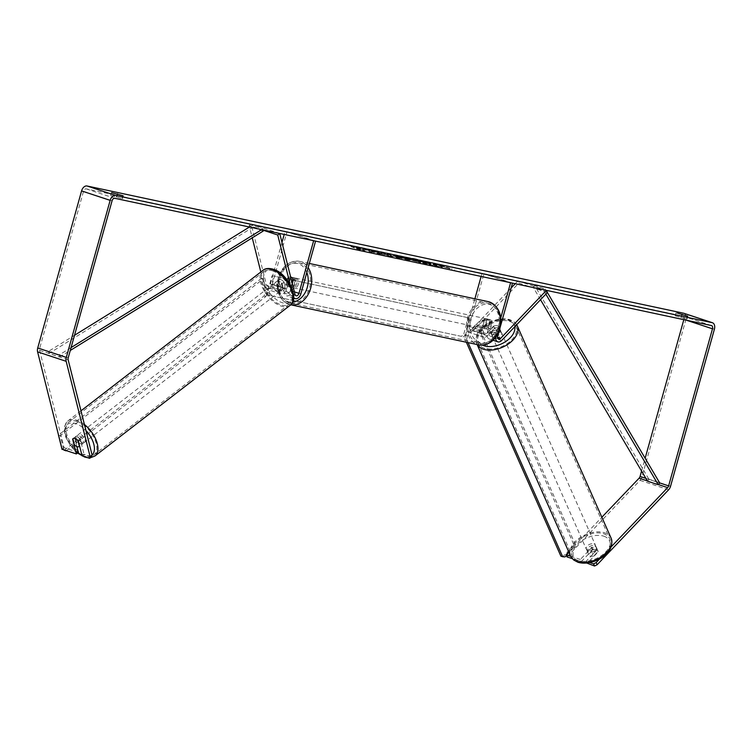 <?xml version="1.0" encoding="UTF-8"?>
<svg xmlns="http://www.w3.org/2000/svg" width="752" height="752" viewBox="0 0 752 752"><rect width="100%" height="100%" fill="white"/><g stroke="black" fill="none" stroke-linecap="round" stroke-linejoin="round"><path stroke-width="0.56" stroke-dasharray="3.76 2.82" d="M499.196 328.079L492.109 335.505A2.989 1.955 -71.7 0 1 490.219 336.182A2.989 1.955 -71.7 0 1 489.242 332.939L492.175 322.411A4.973 3.751 -78 0 0 489.561 319.468A4.973 3.751 -78 0 0 486.469 320.521L483.527 331.049A2.989 1.955 108.3 0 0 484.504 334.292A2.989 1.955 108.3 0 0 486.394 333.615L493.481 326.189A4.973 3.046 156.2 0 1 497.57 325.842A4.973 3.046 156.2 0 1 499.046 327.054A4.973 3.046 156.2 0 1 499.196 328.079L500.146 330.231L493.068 337.657A5.969 3.91 -71.7 0 1 489.289 339.011A5.969 3.91 -71.7 0 1 487.324 332.525L490.257 321.997A4.973 3.751 -78 0 0 487.644 319.055A4.973 3.751 -78 0 0 484.551 320.108L481.609 330.636A5.969 3.91 108.3 0 0 483.574 337.122A5.969 3.91 108.3 0 0 487.352 335.777L494.44 328.351A4.973 3.046 156.2 0 1 498.52 328.004A4.973 3.046 156.2 0 1 499.995 329.216A4.973 3.046 156.2 0 1 500.146 330.231M495.568 337.46A5.969 3.91 -71.7 0 1 495.888 335.354L500.776 317.87M511.163 287.96L472.115 328.897A2.989 1.955 -71.7 0 1 470.226 329.573A2.989 1.955 -71.7 0 1 469.239 326.321L483.94 273.681L482.023 273.277L481.139 276.435M547.39 292.519L518.824 283.081L473.064 331.049A5.969 3.91 -71.7 0 1 469.286 332.403A5.969 3.91 -71.7 0 1 467.321 325.917L474.897 298.788M512.507 283.128L483.94 273.681M499.234 330.664L500.418 326.424M510.589 282.714L482.023 273.277M546.441 290.366L517.874 280.919L518.824 283.081M517.874 280.919L515.214 283.701M486.469 320.521L484.551 320.108M492.175 322.411L490.257 321.997M493.481 326.189L494.44 328.351M292.133 282.865L291.212 286.164A4.973 3.751 102 0 1 288.627 286.785A4.973 3.751 102 0 1 286.211 284.51L288.119 277.676A4.973 3.751 102 0 1 290.667 277.046A4.973 3.751 -78 0 0 287.612 278.108L284.67 288.636A2.989 1.955 -71.7 0 1 281.812 291.062A2.989 1.955 -71.7 0 1 280.769 289.755L278.39 280.317L276.407 281.85A4.973 2.698 52.3 0 1 276.839 281.314A4.973 2.698 52.3 0 1 278.851 281.154A4.973 2.698 52.3 0 1 282.122 283.739L284.491 293.177A5.969 3.91 108.3 0 0 286.587 295.78A5.969 3.91 108.3 0 0 292.302 290.93L295.235 280.402A4.973 3.751 -78 0 0 292.622 277.469A4.973 3.751 -78 0 0 289.529 278.513L286.587 289.041A5.969 3.91 -71.7 0 1 280.872 293.891A5.969 3.91 -71.7 0 1 278.785 291.287L276.407 281.85M278.39 280.317A4.973 2.698 52.3 0 1 278.823 279.782A4.973 2.698 52.3 0 1 280.834 279.622A4.973 2.698 52.3 0 1 284.106 282.207L286.484 291.644A2.989 1.955 108.3 0 0 287.527 292.951A2.989 1.955 108.3 0 0 290.385 290.526L292.312 283.598M290.225 284.698L293.064 296.015A5.969 3.91 108.3 0 0 293.731 297.51M279.716 233.477L251.149 224.04L266.481 285.036A2.989 1.955 108.3 0 0 267.533 286.343A2.989 1.955 108.3 0 0 270.382 283.918L281.972 242.426M260.831 271.989L264.497 286.568A5.969 3.91 108.3 0 0 266.593 289.172A5.969 3.91 108.3 0 0 272.299 284.322L287.001 231.682L285.083 231.278L284.2 234.436M313.65 240.715L285.083 231.278M315.567 241.119L287.001 231.682M263.134 230.187L249.166 225.572L252.249 237.848M251.149 224.04L249.166 225.572M287.612 278.108L289.529 278.513M293.318 279.998L295.235 280.402M284.106 282.207L282.122 283.739M80.784 443.859A4.973 2.698 52.3 0 1 76.723 440.005A4.973 2.698 52.3 0 1 76.713 435.822A4.973 2.698 52.3 0 1 78.725 435.652A4.973 2.698 52.3 0 1 82.776 439.506A4.973 2.698 52.3 0 1 82.795 443.699A4.973 2.698 52.3 0 1 80.784 443.859M72.878 438.811L75.191 437.025A4.973 2.698 52.3 0 0 76.666 442.881L74.354 444.667M282.902 287.828A4.973 2.698 52.3 0 1 280.101 285.826L278.635 279.96A4.973 2.698 52.3 0 1 278.823 279.782A4.973 2.698 52.3 0 1 280.834 279.622A4.973 2.698 52.3 0 1 283.636 281.615L285.102 287.48A4.973 2.698 52.3 0 1 284.905 287.659A4.973 2.698 52.3 0 1 282.902 287.828M279.265 290.639A4.973 2.698 52.3 0 1 275.204 286.785A4.973 2.698 52.3 0 1 275.185 282.592A4.973 2.698 52.3 0 1 277.197 282.423A4.973 2.698 52.3 0 1 281.257 286.277A4.973 2.698 52.3 0 1 281.267 290.469A4.973 2.698 52.3 0 1 279.265 290.639M278.635 279.96L276.313 281.756A4.973 2.698 52.3 0 0 277.789 287.612L280.101 285.826M285.102 287.48L282.79 289.266A4.973 2.698 52.3 0 0 281.314 283.401L283.636 281.615M82.795 443.699L81.667 444.535A4.973 2.698 52.3 0 0 80.191 438.67L77.879 440.465M80.191 438.67L81.667 444.535M76.666 442.881L75.191 437.025M277.789 287.612L276.313 281.756M281.314 283.401L282.79 289.266M277.61 291.908A4.973 2.698 52.3 0 1 273.549 288.054A4.973 2.698 52.3 0 1 273.531 283.871A4.973 2.698 52.3 0 1 275.542 283.701A4.973 2.698 52.3 0 1 279.603 287.555A4.973 2.698 52.3 0 1 279.612 291.748A4.973 2.698 52.3 0 1 277.61 291.908M82.438 442.58A4.973 2.698 52.3 0 1 78.377 438.726A4.973 2.698 52.3 0 1 78.368 434.543A4.973 2.698 52.3 0 1 80.37 434.374A4.973 2.698 52.3 0 1 84.431 438.228A4.973 2.698 52.3 0 1 84.45 442.42A4.973 2.698 52.3 0 1 82.438 442.58M77.127 421.449A20.652 11.205 52.3 0 1 93.962 437.448A20.652 11.205 52.3 0 1 94.028 454.828A20.652 11.205 52.3 0 1 85.69 455.515A20.652 11.205 52.3 0 1 68.846 439.516A20.652 11.205 52.3 0 1 68.789 422.135A20.652 11.205 52.3 0 1 77.127 421.449M272.29 270.776A20.652 11.205 52.3 0 1 289.135 286.775A20.652 11.205 52.3 0 1 289.191 304.156A20.652 11.205 52.3 0 1 280.853 304.842A20.652 11.205 52.3 0 1 264.018 288.843A20.652 11.205 52.3 0 1 263.952 271.463A20.652 11.205 52.3 0 1 272.29 270.776M414.051 259.045A16.779 0.902 -164.4 0 1 431.986 263.783A16.779 0.902 -164.4 0 1 442.261 267.533A16.779 0.902 -164.4 0 1 438.143 267.007A16.779 0.902 -164.4 0 1 420.218 262.26A16.779 0.902 -164.4 0 1 409.934 258.509A16.779 0.902 -164.4 0 1 414.051 259.045M414.192 258.566A16.779 0.902 -164.4 0 1 432.118 263.303A16.779 0.902 -164.4 0 1 442.402 267.054A16.779 0.902 -164.4 0 1 438.275 266.528A16.779 0.902 -164.4 0 1 420.349 261.781A16.779 0.902 -164.4 0 1 410.066 258.03A16.779 0.902 -164.4 0 1 414.192 258.566M110.986 195.511L122.36 198.688L110.986 195.511L111.794 192.644M675.587 315.925L686.961 319.102L675.587 315.925L676.396 313.058M572.234 558.633L581.315 561.631L580.356 559.469L591.439 547.851A4.973 3.046 156.2 0 1 595.528 547.503A4.973 3.046 156.2 0 1 597.003 548.716A4.973 3.046 156.2 0 1 597.154 549.74L598.113 551.893L587.021 563.521M581.315 561.631L592.397 550.013A4.973 3.046 156.2 0 1 596.486 549.665A4.973 3.046 156.2 0 1 597.953 550.878A4.973 3.046 156.2 0 1 598.113 551.893M366.506 250.181L355.517 247.117L369.918 250.867L364.128 248.959L367.672 249.711L381.96 254.43L378.406 253.678L371.808 251.647L373.894 252.71L369.646 251.807L366.638 249.702L355.658 246.637L355.517 247.117M398.334 257.626L410.385 260.493L390.673 254.618L387.28 253.894L396.163 257.466L399.942 258.265L398.466 257.146L403.42 258.209L403.288 258.688M683.831 319.666L683.916 319.374A2.989 1.955 108.3 0 0 682.929 316.131A2.989 1.955 108.3 0 0 682.797 316.094L86.226 188.865A2.989 1.955 108.3 0 0 83.5 191.328L39.649 348.392A2.989 1.955 108.3 0 0 39.583 350.329L64.052 447.684L62.068 449.217M356.514 248.809L364.955 251.262L362.267 250.04L349.642 246.092L356.514 248.809L356.645 248.329L365.096 250.783L364.955 251.262M449.865 268.718L437.241 264.77L449.865 268.718L450.006 268.238L439.29 264.704L439.159 265.183M413.045 260.079L420.669 262.185L406.381 257.457L400.901 256.291C397.601 255.595 397.507 255.774 400.609 256.817L400.468 257.297L420.537 262.655L400.769 256.77C397.47 256.075 397.376 256.253 400.468 257.297C397.376 256.253 397.47 256.075 400.769 256.77L400.901 256.291C397.601 255.595 397.507 255.774 400.609 256.817L413.045 260.079L412.904 260.559M381.076 253.903L389.968 256.178L392.553 256.517L392.685 256.037L390.1 255.699C393.794 256.441 393.531 256.103 389.31 254.665L375.098 250.754L372.513 251.065L377.485 252.39L377.504 251.798L377.485 252.39L385.475 254.345C387.703 255.097 387.957 255.295 386.246 254.956L381.076 253.903L381.208 253.424L390.1 255.699L389.968 256.178C393.663 256.921 393.399 256.582 389.169 255.135L372.513 251.065L372.4 250.378L385.616 253.866C387.835 254.618 388.088 254.815 386.378 254.477L381.753 253.292L381.621 253.772M387.365 255.107L386.246 254.956L386.378 254.477L387.506 254.627L387.365 255.107M78.34 452.403L64.052 447.684M91.594 456.784L84.045 454.293L82.062 455.825M76.873 446.566L74.627 437.626A4.973 2.698 52.3 0 1 75.059 437.091A4.973 2.698 52.3 0 1 80.332 439.516L84.045 454.293M580.356 559.469L570.693 556.273M599.617 558.971L611.066 546.977M567.027 556.912L640.046 480.349A5.969 3.91 108.3 0 0 641.982 476.853L685.833 319.788A5.969 3.91 108.3 0 0 684.132 313.396M641.569 471.053L645.141 458.241M589.869 562.609L586.071 561.359L586.823 563.069M568.766 551.921L601.854 517.235M597.154 549.74L586.071 561.359M591.439 547.851L592.397 550.013M680.842 317.664L681.65 314.787M686.604 318.886L687.347 316.225M681.35 317.156L681.979 314.891M74.627 437.626L72.916 438.952M80.332 439.516L78.349 441.048M116.24 197.25L117.049 194.373M122.003 198.472L122.745 195.811M116.748 196.742L117.378 194.477M417.388 260.869L426.403 263.896L430.501 264.77L428.743 263.886L438.19 266.415L423.874 261.677L415.198 260.013L424.598 262.42L426.403 263.896M430.501 264.77L428.875 263.407L438.322 265.935L424.006 261.198L415.33 259.534L415.198 260.013L415.32 259.506L417.529 260.389M424.006 261.198L423.874 261.677M438.322 265.935L438.19 266.415M434.769 265.174L434.637 265.653M430.435 263.745L430.304 264.225M428.875 263.407L428.743 263.886M430.633 264.29L426.534 263.416M424.598 262.42L424.466 262.899M365.096 250.783L362.408 249.561L362.267 250.04M362.408 249.561L360.481 249.147L360.349 249.626M360.481 249.147L349.774 245.613L349.642 246.092M358.431 249.222L358.563 248.743L349.774 245.613M347.856 245.199L347.725 245.678M358.563 248.743L356.645 248.329M439.29 264.704L437.373 264.29L437.241 264.77M450.006 268.238L437.373 264.29M448.089 267.834L447.948 268.314M446.171 267.421L446.03 267.9M454.612 269.874L454.481 270.353M451.924 268.652L451.792 269.131M399.133 257.438L393.672 255.802L399.133 257.438L399.274 256.958L396.417 256.357L396.285 256.836M396.417 256.357L393.804 255.323L393.672 255.802M403.42 258.209L406.86 259.233L406.719 259.713M406.86 259.233L410.517 260.013L410.385 260.493M410.517 260.013L390.805 254.138L390.673 254.618M390.805 254.138L387.412 253.415L387.28 253.894M387.412 253.415L396.295 256.987L396.163 257.466M396.295 256.987L400.073 257.786L399.942 258.265M400.073 257.786L398.466 257.146M393.804 255.323L399.274 256.958M406.165 257.804L409.943 259.055L404.332 257.635L404.2 258.115L409.802 259.534L404.2 258.115L404.501 257.447L406.165 257.804L406.033 258.284M409.943 259.055L409.802 259.534M417.125 261.423L416.984 261.903M420.669 262.185L420.537 262.655M406.381 257.457L406.249 257.936M400.609 256.817L400.515 257.306M355.658 246.637L370.059 250.388L364.259 248.48L367.803 249.232L382.091 253.95L371.939 251.168L374.035 252.24L369.777 251.328L366.638 249.702M369.777 251.328L369.646 251.807M374.035 252.24L373.894 252.71M371.939 251.168L371.808 251.647M374.853 251.976L374.722 252.456M378.547 253.198L378.406 253.678M382.091 253.95L381.96 254.43M367.803 249.232L367.672 249.711M364.259 248.48L364.128 248.959M370.059 250.388L369.918 250.867M359.86 247.54L359.719 248.019M381.753 253.292L381.208 253.424M421.252 261.724L427.192 263.191L421.252 261.724L421.562 261.085L427.324 262.711L421.383 261.245M421.205 261.715L421.562 261.085L421.205 261.715M427.324 262.711L427.192 263.191M423.893 261.583L423.761 262.063M594.738 545.708A4.973 3.046 156.2 0 1 596.204 546.92A4.973 3.046 156.2 0 1 594.165 551.009A4.973 3.046 156.2 0 1 588.572 552.156A4.973 3.046 156.2 0 1 587.105 550.943A4.973 3.046 156.2 0 1 589.145 546.854A4.973 3.046 156.2 0 1 594.738 545.708M593.704 556.019A4.973 3.046 156.2 0 1 590.329 556.113A4.973 3.046 156.2 0 1 588.854 554.901A4.973 3.046 156.2 0 1 588.703 554.365L593.102 549.759A4.973 3.046 156.2 0 1 596.486 549.665A4.973 3.046 156.2 0 1 597.953 550.878A4.973 3.046 156.2 0 1 598.103 551.413L593.704 556.019L592.595 553.5A4.973 3.046 156.2 0 0 596.985 548.894L598.103 551.413M494.186 325.936A4.973 3.046 156.2 0 1 497.57 325.842A4.973 3.046 156.2 0 1 499.046 327.054A4.973 3.046 156.2 0 1 499.187 327.59L494.797 332.196A4.973 3.046 156.2 0 1 491.413 332.299A4.973 3.046 156.2 0 1 489.937 331.077A4.973 3.046 156.2 0 1 489.796 330.551L494.186 325.936L495.305 328.455A4.973 3.046 156.2 0 0 490.906 333.07L489.796 330.551M499.319 329.799A4.973 3.046 156.2 0 1 500.794 331.012A4.973 3.046 156.2 0 1 498.755 335.101A4.973 3.046 156.2 0 1 493.162 336.257A4.973 3.046 156.2 0 1 491.686 335.035A4.973 3.046 156.2 0 1 493.726 330.955A4.973 3.046 156.2 0 1 499.319 329.799M494.797 332.196L495.906 334.715A4.973 3.046 156.2 0 0 500.306 330.109L499.187 327.59M593.102 549.759L591.993 547.24A4.973 3.046 156.2 0 0 587.594 551.846L588.703 554.365M596.985 548.894L592.595 553.5M587.594 551.846L591.993 547.24M490.906 333.07L495.305 328.455M500.306 330.109L495.906 334.715M500.118 331.594A4.973 3.046 156.2 0 1 501.584 332.816A4.973 3.046 156.2 0 1 499.544 336.896A4.973 3.046 156.2 0 1 493.961 338.052A4.973 3.046 156.2 0 1 492.485 336.84A4.973 3.046 156.2 0 1 494.525 332.751A4.973 3.046 156.2 0 1 500.118 331.594M593.939 543.903A4.973 3.046 156.2 0 1 595.415 545.125A4.973 3.046 156.2 0 1 593.375 549.204A4.973 3.046 156.2 0 1 587.782 550.361A4.973 3.046 156.2 0 1 586.306 549.148A4.973 3.046 156.2 0 1 588.346 545.059A4.973 3.046 156.2 0 1 593.939 543.903M578.081 560.531A20.652 12.643 156.2 0 1 571.971 555.484A20.652 12.643 156.2 0 1 580.441 538.526A20.652 12.643 156.2 0 1 603.64 533.741A20.652 12.643 156.2 0 1 609.75 538.789A20.652 12.643 156.2 0 1 601.28 555.737A20.652 12.643 156.2 0 1 578.081 560.531M484.26 348.223A20.652 12.643 156.2 0 1 478.15 343.175A20.652 12.643 156.2 0 1 486.61 326.218A20.652 12.643 156.2 0 1 509.809 321.433A20.652 12.643 156.2 0 1 515.919 326.481A20.652 12.643 156.2 0 1 507.459 343.438A20.652 12.643 156.2 0 1 484.26 348.223M488.574 324.761A4.973 3.751 102 0 1 483.968 328.445A4.973 3.751 102 0 1 481.43 322.401A4.973 3.751 102 0 1 486.046 318.716A4.973 3.751 102 0 1 488.574 324.761M485.068 326.923L482.831 326.443A4.973 3.751 102 0 1 482.709 322.674A4.973 3.751 102 0 1 484.739 319.609L486.976 320.089A4.973 3.751 102 0 1 489.561 319.468A4.973 3.751 102 0 1 491.977 321.743L490.069 328.577A4.973 3.751 102 0 1 487.484 329.197A4.973 3.751 102 0 1 485.068 326.923L486.976 320.089M490.069 328.577L487.832 328.098A4.973 3.751 102 0 0 489.853 325.033A4.973 3.751 102 0 0 489.74 321.264L491.977 321.743M286.211 284.51L288.448 284.989A4.973 3.751 102 0 1 288.326 281.22A4.973 3.751 102 0 1 290.357 278.155L288.119 277.676M296.749 283.852A4.973 3.751 102 0 1 292.143 287.537A4.973 3.751 102 0 1 289.605 281.492A4.973 3.751 102 0 1 294.22 277.808A4.973 3.751 102 0 1 296.749 283.852M293.12 279.33L295.357 279.81A4.973 3.751 102 0 1 295.47 283.579A4.973 3.751 102 0 1 293.449 286.644L291.212 286.164M489.74 321.264L487.832 328.098M482.831 326.443L484.739 319.609M288.448 284.989L290.357 278.155M295.357 279.81L293.449 286.644M298.347 284.19A4.973 3.751 102 0 1 293.741 287.884A4.973 3.751 102 0 1 291.212 281.831A4.973 3.751 102 0 1 295.818 278.146A4.973 3.751 102 0 1 298.347 284.19M486.976 324.422A4.973 3.751 102 0 1 482.37 328.107A4.973 3.751 102 0 1 479.832 322.063A4.973 3.751 102 0 1 484.448 318.378A4.973 3.751 102 0 1 486.976 324.422M468.656 318.369A20.548 15.491 102 0 1 487.691 303.141A20.548 15.491 102 0 1 498.153 328.116A20.548 15.491 102 0 1 479.118 343.344A20.548 15.491 102 0 1 468.656 318.369M280.026 278.137A20.548 15.491 102 0 1 299.061 262.918A20.548 15.491 102 0 1 309.523 287.884A20.548 15.491 102 0 1 290.488 303.112A20.548 15.491 102 0 1 280.026 278.137M468.045 342.602L466.625 339.387L464.839 338.804L465.582 335.392L476.354 324.093L478.14 324.685L575.778 545.623L566.388 555.465M476.354 324.093L573.992 545.031L575.778 545.623M565.006 556.922L560.889 556.142M573.992 545.031L563.22 556.33M466.362 342.245L464.839 338.804M465.582 335.392L467.368 335.975L478.14 324.685M467.368 335.975L466.625 339.387M272.083 275.702L470.169 318.152L465.488 334.903L463.702 334.32L461.437 336.37L268.332 295.188L267.402 292.453L272.083 275.702L470.169 318.152M468.383 317.57L463.702 334.32M461.437 336.37L268.332 295.188M267.402 292.453L269.188 293.045L273.869 276.294M269.188 293.045L270.118 295.771M463.223 336.962L465.488 334.903M64.24 450.222L264.037 295.978L265.174 292.65L261.564 278.287L263.35 278.87L60.245 435.671L63.788 449.781M261.564 278.287L58.506 435.051M58.524 435.107L60.245 435.671M66.289 450.608L265.823 296.57L264.037 295.978M265.174 292.65L266.96 293.242L263.35 278.87M266.96 293.242L265.823 296.57M645.874 478.366L659.701 482.934L648.985 479.391L534.663 285.553L545.379 289.088L547.371 292.481M545.849 294.145L543.931 290.883L533.215 287.349L534.663 285.553M543.931 290.883L545.379 289.088M540.519 299.728L533.215 287.349M648.985 479.391L647.538 481.186M71.083 347.584L59.295 354.878L48.579 351.344L74.514 335.289M249.448 227.019L252.211 225.309L262.927 228.852L261.668 229.633M263.266 231.024L252.55 227.489L252.211 225.309M263.097 229.933L262.927 228.852M59.295 354.878L59.634 357.059L48.918 353.515L252.55 227.489M59.634 357.059L70.274 350.47M48.579 351.344L48.918 353.515M501.64 340.496L493.068 337.657M495.888 335.354L487.324 332.525M486.394 333.615L472.115 328.897M483.527 331.049L469.239 326.321M497.815 335.768L489.242 332.939M481.609 330.636L467.321 325.917M487.352 335.777L473.064 331.049M497.674 337.338L492.109 335.505M300.875 293.769L292.302 290.93M293.064 296.015L284.491 293.177M280.769 289.755L266.481 285.036M284.67 288.636L270.382 283.918M294.389 291.851L290.385 290.526M286.587 289.041L272.299 284.322M278.785 291.287L264.497 286.568M295.047 294.483L286.484 291.644M84.421 424.504A22.146 12.023 -127.7 0 0 76.817 420.218A22.146 12.023 -127.7 0 0 67.877 420.951A22.146 12.023 -127.7 0 0 67.943 439.591A22.146 12.023 -127.7 0 0 86.001 456.746A22.146 12.023 -127.7 0 0 94.94 456.003M92.092 455.035A19.655 10.669 52.3 0 1 83.829 455.966A19.655 10.669 52.3 0 1 81.912 455.204M77.86 452.77A19.655 10.669 52.3 0 1 65.114 431.892A19.655 10.669 52.3 0 1 75.679 423.545A19.655 10.669 52.3 0 1 85.954 430.605M290.103 305.331A22.146 12.023 52.3 0 1 281.163 306.073A22.146 12.023 52.3 0 1 263.106 288.918A22.146 12.023 52.3 0 1 263.04 270.278M274.151 270.316A19.655 10.669 -127.7 0 0 264.121 281.868A19.655 10.669 -127.7 0 0 282.301 302.746A19.655 10.669 -127.7 0 0 292.331 291.193A19.655 10.669 -127.7 0 0 274.151 270.316M711.364 325.541L682.797 316.094M114.793 198.302L86.226 188.865M68.15 359.776L39.583 350.329M68.216 357.83L39.649 348.392M112.076 200.765L83.5 191.328M686.52 320.239L683.916 319.374M658.385 484.561L647.387 480.932M668.622 489.787L640.046 480.349M670.549 486.29L641.982 476.853M714.4 329.226L685.833 319.788M417.567 260.408L417.435 260.888M417.943 259.91L417.811 260.389M408.261 258.697L408.129 259.167M404.369 257.645L404.238 258.124M411.288 259.703L411.156 260.183M389.31 254.665L389.169 255.135M389.263 254.646L389.132 255.125M375.098 250.754L374.966 251.234M378.745 251.958L378.613 252.437M385.569 253.856L385.438 254.336M385.616 253.866L385.475 254.345M424.983 262.213L424.852 262.692M611.113 538.178A22.146 13.555 -23.8 0 0 604.561 532.773A22.146 13.555 -23.8 0 0 579.679 537.896A22.146 13.555 -23.8 0 0 570.608 556.085M603.818 536.185A19.655 12.032 156.2 0 1 605.764 553.594A19.655 12.032 156.2 0 1 579.491 561.678A19.655 12.032 156.2 0 1 577.545 544.269A19.655 12.032 156.2 0 1 603.818 536.185M477.172 344.557A22.146 13.555 156.2 0 1 476.787 343.777A22.146 13.555 156.2 0 1 485.858 325.597A22.146 13.555 156.2 0 1 510.74 320.465A22.146 13.555 156.2 0 1 517.291 325.879M514.735 326.763A19.655 12.032 -23.8 0 0 508.399 320.277A19.655 12.032 -23.8 0 0 482.84 327.656A19.655 12.032 -23.8 0 0 482.568 345.168M488.02 301.59A22.146 16.694 -78 0 0 467.518 317.993A22.146 16.694 -78 0 0 478.789 344.895M499.112 328.248A19.655 14.814 102 0 1 479.729 342.489A19.655 14.814 102 0 1 470.902 318.923A19.655 14.814 102 0 1 490.285 304.682A19.655 14.814 102 0 1 499.112 328.248M309.326 263.473L299.399 261.358C289.323 260.465 282.282 265.907 278.278 277.685C275.486 291.597 279.443 300.593 290.159 304.673L290.742 304.795A22.146 16.694 102 0 1 290.159 304.673A22.146 16.694 102 0 1 278.889 277.761A22.146 16.694 102 0 1 299.399 261.358A22.146 16.694 102 0 1 308.17 267.627M306.825 272.44A19.655 14.814 -78 0 0 292.584 263.435A19.655 14.814 -78 0 0 279.077 278.014A19.655 14.814 -78 0 0 292.678 302.078M500.794 331.012L499.995 329.216M493.077 340.271L489.289 339.011M484.504 334.292L470.226 329.573M483.574 337.122L469.286 332.403M498.792 339.011L490.219 336.182M486.046 318.716L487.644 319.055M275.185 282.592L276.839 281.314M293.684 298.13L286.587 295.78M281.812 291.062L267.533 286.343M280.872 293.891L266.593 289.172M296.1 295.78L287.527 292.951M294.22 277.808L292.622 277.469M80.981 410.827L67.877 420.951L64.616 426.168L64.343 431.451L65.894 437.589L70.998 446.528L77.475 453.061M76.713 435.822L75.059 437.091M284.905 287.659L281.267 290.469M87.956 457.771L90.287 457.789M273.531 283.871L78.368 434.543M289.191 304.156L94.028 454.828M263.952 271.463L68.789 422.135M279.612 291.748L84.45 442.42M442.402 267.054L442.261 267.533M110.629 195.304L111.428 192.427M675.23 315.718L676.029 312.841M597.003 548.716L596.204 546.92M711.505 325.569L682.929 316.131M686.961 319.102L687.76 316.225M122.36 198.688L123.159 195.811M410.066 258.03L409.934 258.509M403.345 257.767L403.476 257.287M398.222 256.385L398.353 255.906M420.584 260.935L420.443 261.405M516.68 324.723L514.302 322.016L509.978 319.713C496.593 315.511 471.748 327.242 476.787 343.777L477.125 344.538M489.937 331.077L491.686 335.035M587.105 550.943L588.854 554.901M501.584 332.816L595.415 545.125M478.15 343.175L571.971 555.484M515.919 326.481L609.75 538.789M492.485 336.84L586.306 549.148M483.968 328.445L487.484 329.197M288.627 286.785L292.143 287.537M293.741 287.884L482.37 328.107M299.061 262.918L487.691 303.141M290.488 303.112L479.118 343.344M295.818 278.146L484.448 318.378"/><path stroke-width="1.13" d="M499.234 330.664L497.815 335.768A2.989 1.955 -71.7 0 0 498.792 339.011A2.989 1.955 -71.7 0 0 500.682 338.334L546.441 290.366L547.39 292.519L501.64 340.496A5.969 3.91 -71.7 0 1 497.852 341.84A5.969 3.91 -71.7 0 1 495.568 337.46M474.897 298.788L481.139 276.435M500.418 326.424L512.507 283.128L510.589 282.714L500.776 317.87M515.214 283.701L511.163 287.96M293.731 297.51A5.969 3.91 108.3 0 0 295.16 298.619A5.969 3.91 108.3 0 0 300.875 293.769L315.567 241.119L313.65 240.715L298.948 293.355L294.389 291.851M290.225 284.698L277.732 235.009L279.716 233.477L295.047 294.483A2.989 1.955 108.3 0 0 296.1 295.78A2.989 1.955 108.3 0 0 298.948 293.355M281.972 242.426L284.2 234.436M292.312 283.598L293.318 279.998A4.973 3.751 -78 0 0 290.704 277.056A4.973 3.751 -78 0 0 290.667 277.046A4.973 3.751 102 0 1 290.704 277.056A4.973 3.751 102 0 1 293.12 279.33L292.133 282.865M277.732 235.009L263.134 230.187M252.249 237.848L260.831 271.989M77.146 446.669A4.973 2.698 52.3 0 1 74.354 444.667L72.878 438.811A4.973 2.698 52.3 0 1 73.076 438.623A4.973 2.698 52.3 0 1 75.078 438.463A4.973 2.698 52.3 0 1 77.879 440.465L79.345 446.321A4.973 2.698 52.3 0 1 79.157 446.5A4.973 2.698 52.3 0 1 77.146 446.669M111.794 192.644L123.159 195.811L111.794 192.644M677.251 313.001L687.76 316.225L677.251 313.001M611.066 546.977L667.663 487.634A2.989 1.955 108.3 0 0 668.631 485.877L712.482 328.812A2.989 1.955 108.3 0 0 711.505 325.569A2.989 1.955 108.3 0 0 711.364 325.541L114.793 198.302A2.989 1.955 108.3 0 0 112.076 200.765L68.216 357.83A2.989 1.955 108.3 0 0 68.15 359.776L92.101 455.073L91.594 456.784L89.601 458.316L82.062 455.825L78.349 441.048A4.973 2.698 52.3 0 0 73.076 438.623A4.973 2.698 52.3 0 0 72.634 439.159L76.347 453.935L62.068 449.217L37.6 351.861A5.969 3.91 108.3 0 1 37.732 347.979L81.583 190.914A5.969 3.91 108.3 0 1 87.025 185.988L683.596 313.227A5.969 3.91 108.3 0 1 683.869 313.293A5.969 3.91 108.3 0 1 684.132 313.396M597.135 564.733L594.569 566.012L593.61 563.85L596.176 562.581L597.135 564.733L668.622 489.787A5.969 3.91 108.3 0 0 670.549 486.29L714.4 329.226A5.969 3.91 108.3 0 0 712.435 322.74A5.969 3.91 108.3 0 0 712.163 322.664L115.592 195.435A5.969 3.91 108.3 0 0 110.159 200.361L66.298 357.426A5.969 3.91 108.3 0 0 66.167 361.308L90.118 456.605L92.101 455.073M89.601 458.316L90.118 456.605M76.873 446.566L78.34 452.403L76.347 453.935M570.693 556.273L566.077 554.75L568.766 551.921M572.234 558.633L567.027 556.912L566.077 554.75M596.176 562.581L599.617 558.971M601.854 517.235L639.097 478.187A2.989 1.955 108.3 0 0 640.065 476.439L641.569 471.053M645.141 458.241L683.831 319.666M593.61 563.85L589.869 562.609M594.569 566.012L586.823 563.069M681.979 314.891L682.149 314.28M117.378 194.477L117.547 193.866M566.388 555.465L565.006 556.922L562.675 556.734L468.045 342.602M562.675 556.734L560.889 556.142L466.362 342.245M63.788 449.781L66.289 450.608M58.459 435.088L62.068 449.452M66.026 450.815L63.854 450.044M668.631 485.877L659.701 482.934L547.371 292.481M659.701 482.934L658.254 484.73L647.538 481.186L540.519 299.728M658.254 484.73L545.849 294.145M74.514 335.289L249.448 227.019M71.083 347.584L261.668 229.633M70.274 350.47L263.266 231.024L263.097 229.933M500.682 338.334L497.674 337.338M81.912 455.204A19.655 10.669 52.3 0 1 77.86 452.77M290.103 305.331C300.048 299.832 288.204 273.211 273.277 269.235C268.643 267.985 265.221 268.332 263.04 270.278A22.146 12.023 52.3 0 1 271.989 269.545A22.146 12.023 52.3 0 1 290.037 286.7A22.146 12.023 52.3 0 1 290.103 305.331L94.94 456.003A22.146 12.023 -127.7 0 0 84.421 424.504M85.954 430.605A19.655 10.669 52.3 0 1 92.092 455.035M115.592 195.435L87.025 185.988M712.163 322.664L683.596 313.227M66.167 361.308L37.6 351.861M712.482 328.812L686.52 320.239M645.874 478.366L640.065 476.439M667.663 487.634L658.385 484.561M647.387 480.932L639.097 478.187M110.159 200.361L81.583 190.914M66.298 357.426L37.732 347.979M577.16 561.5A22.146 13.555 -23.8 0 0 602.032 556.367A22.146 13.555 -23.8 0 0 611.113 538.178C616.208 554.562 591.345 566.5 577.921 562.242L573.663 559.996L570.608 556.085A22.146 13.555 -23.8 0 0 577.16 561.5M516.68 324.723L517.291 325.879A22.146 13.555 156.2 0 1 508.211 344.059A22.146 13.555 156.2 0 1 483.339 349.191A22.146 13.555 156.2 0 1 477.172 344.557M482.568 345.168A19.655 12.032 -23.8 0 0 484.081 345.779A19.655 12.032 -23.8 0 0 504.987 341.991A19.655 12.032 -23.8 0 0 514.735 326.763M478.789 344.895A22.146 16.694 -78 0 0 499.3 328.492A22.146 16.694 -78 0 0 488.02 301.59C498.736 305.669 502.703 314.665 499.911 328.577C495.906 340.355 488.866 345.798 478.789 344.895L290.742 304.795A22.146 16.694 102 0 0 310.67 288.26A22.146 16.694 102 0 0 308.17 267.627M292.678 302.078A19.655 14.814 -78 0 0 307.286 287.33A19.655 14.814 -78 0 0 306.825 272.44M497.852 341.84L493.077 340.271M295.16 298.619L293.684 298.13M77.475 453.061L84.703 457.056L87.956 457.771M263.04 270.278L80.981 410.827M90.287 457.789L94.94 456.003M712.435 322.74L683.869 313.293M517.291 325.879L611.113 538.178M477.125 344.538L570.608 556.085M309.326 263.473L488.02 301.59"/></g></svg>
